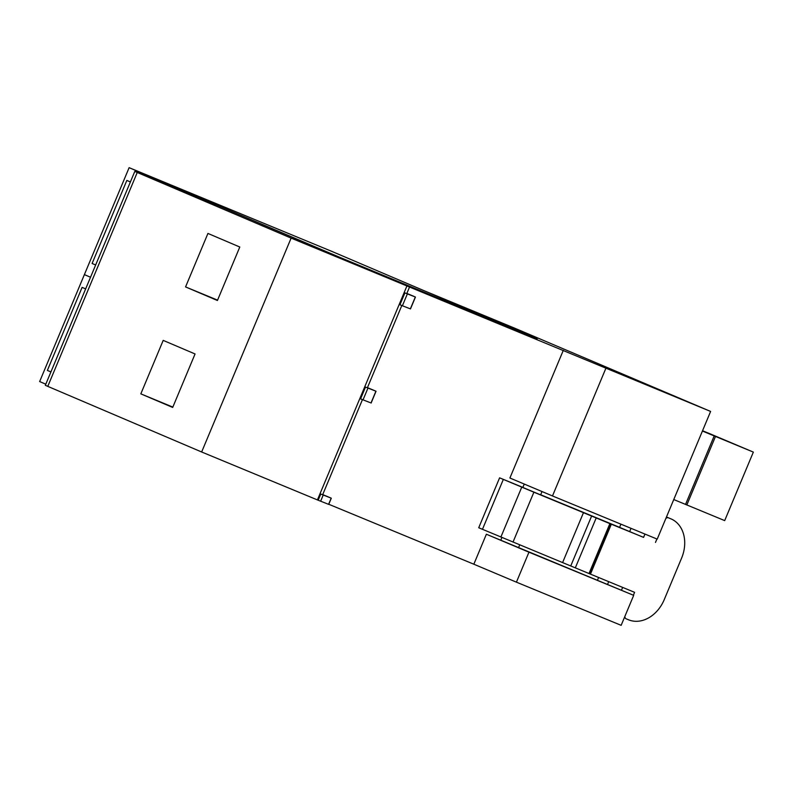 <?xml version="1.0" encoding="UTF-8"?>
<svg xmlns="http://www.w3.org/2000/svg" width="793" height="793" viewBox="0 0 793 793"><rect width="100%" height="100%" fill="white"/><g stroke="black" fill="none" stroke-linecap="round" stroke-linejoin="round"><path stroke-width="1.19" d="M521.635 569.691L528.961 552.186L633.686 595.355L621.147 625.33L516.421 582.161L521.635 569.691M516.421 582.161L473.837 564.21L486.377 534.234L633.686 595.355M328.768 504.269L473.837 564.21M328.599 504.348L318.171 500.224L320.769 494.039L331.187 498.153L330.334 497.776L331.187 498.153L328.599 504.348L327.747 503.971M320.769 494.039L320.085 493.752L317.497 499.947L318.171 500.224M317.497 499.947L201.65 451.99L45.32 385.319L134.79 171.427L291.12 238.108L201.65 451.99M291.12 238.108L710.617 411.438L515.331 328.451L426.228 291.586L535.592 338.214L331.9 251.421L129.12 167.67L326.547 251.847L532.767 337.194L351.596 262.344L217.411 205.318L134.79 171.427M535.592 338.214L537.129 338.879M605.892 368.269L552.483 495.952L509.899 478.01L563.308 350.328M710.617 411.438L657.209 539.121L552.483 495.952M486.377 534.234L528.961 552.186M322.711 494.584L330.334 497.776M362.431 399.652L322.632 494.782L320.085 493.752M401.803 305.513L367.367 387.836L364.82 386.806L359.883 398.601L370.143 402.626M404.232 292.597L399.266 304.472L402.398 305.761L407.364 293.886L404.232 292.597L406.779 293.628L409.505 287.096M137.239 172.497L47.768 386.389M140.827 393.853L163.199 340.385L195.058 353.965L172.686 407.443L140.827 393.853L172.834 407.087M217.421 300.497L239.793 247.019L207.935 233.439L185.562 286.917L217.421 300.497M370.995 403.003L375.922 391.207L364.82 386.806M375.069 390.82L367.456 387.638M409.515 308.497L410.368 308.874L415.334 296.998L407.364 293.886M414.481 296.612L406.859 293.43M410.368 308.874L402.398 305.761M185.562 286.917L217.569 300.141M666.467 516.986L670.809 518.8A32.206 25.128 -66.9 0 1 671.007 518.88A32.206 25.128 -66.9 0 1 681.603 558.103L664.207 599.696A32.206 25.128 -66.9 0 1 628.552 619.799L626.232 618.837A3.222 2.518 -66.9 0 1 626.212 618.837L626.212 618.837A3.222 2.518 -66.9 0 1 624.844 616.498M590.111 573.983L562.594 562.584L566.817 552.483L583.47 512.675L610.987 524.074L590.111 573.983L634.598 592.331L633.389 595.226M540.677 494.753L619.581 527.355L620.909 524.163M668.479 517.839A3.222 2.518 113.1 0 0 668.469 517.829A3.222 2.518 113.1 0 0 665.833 518.513M643.589 537.357L610.987 524.074M656.911 539.002L655.474 542.432M562.594 562.584L478.724 527.751L499.6 477.842L533.887 492.195L513.012 542.095M499.6 477.842L522.874 487.398M583.47 512.675L533.887 492.195M524.262 484.067L522.855 487.427L527.88 489.578L540.638 494.862L542.015 491.551M644.957 534.076L643.569 537.406L619.581 527.365M609.876 523.638L589.001 573.547M575.302 567.897L596.177 517.988M608.717 581.646L607.547 584.451M622.654 587.405L621.474 590.21M597.436 580.278L598.616 577.473M629.632 531.647L631.02 528.326M590.468 574.102L611.344 524.193M45.796 384.179L39.65 381.562L84.385 274.616L90.531 277.233L84.385 274.616L129.12 167.67M95.656 264.991L92.107 263.484L126.84 180.427L130.389 181.944M95.666 264.951L92.107 263.484M50.921 371.937L47.372 370.42L82.105 287.373L85.654 288.89M50.93 371.897L47.372 370.42M702.42 431.045L753.35 452.099L712.005 434.643M673.763 499.54L724.693 520.605L753.35 452.099M712.005 434.633L702.548 430.738M715.494 436.457L686.837 504.963M714.196 435.912L685.539 504.407M323.217 495.04L320.63 501.235M406.898 286.035L317.428 499.917M404.916 292.875L399.94 304.75M365.504 387.083L360.567 398.879M367.962 388.094L363.025 399.89M591.608 516.084L570.732 565.994M521.754 487.15L500.879 537.059M503.327 479.438L482.451 529.347M331.305 498.202L328.718 504.398M371.114 403.052L376.041 391.246M415.453 297.038L410.487 308.913M501.91 537.495L500.77 540.241M519.712 544.87L518.543 547.685"/></g></svg>
